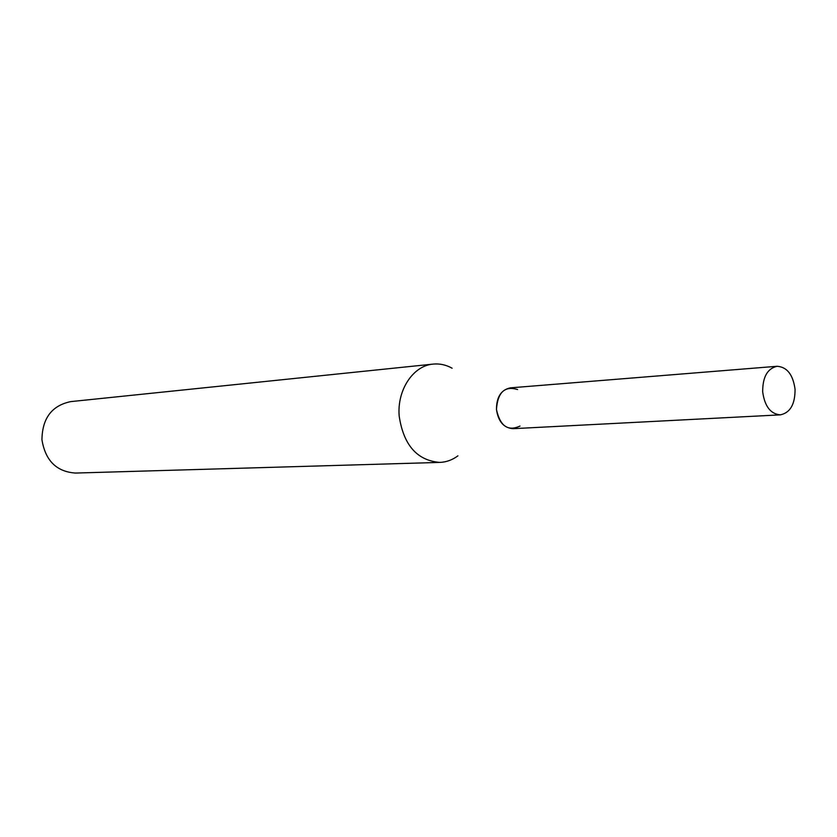 <?xml version="1.0" encoding="UTF-8"?>
<svg xmlns="http://www.w3.org/2000/svg" width="837" height="837" viewBox="0 0 837 837"><rect width="100%" height="100%" fill="white"/><g stroke="black" fill="none" stroke-linecap="round" stroke-linejoin="round"><path stroke-width="1.26" d="M452.116 368.217C446.058 364.838 439.749 363.467 433.2 364.095C413.185 365.57 396.874 390.073 399.197 416.167C403.56 445.075 417.067 460.486 439.718 462.411C446.288 462.17 452.357 459.973 457.923 455.83M433.2 364.095L70.726 401.614C51.863 405.547 42.268 418.249 41.944 439.718C45.334 460.612 56.508 471.733 75.466 473.062L439.718 462.411M517.569 389.54C504.732 385.637 497.701 392.281 496.456 409.46C500.087 426.085 507.933 431.62 519.986 426.064M777.102 366.282L510.35 387.855C501.133 389.812 496.498 397.01 496.456 409.46C498.256 421.597 503.79 428 513.06 428.68L780.325 414.859C790.222 412.777 795.129 404.25 795.056 389.278C793.037 374.652 787.052 366.993 777.102 366.282C767.424 368.5 762.622 377.027 762.685 391.852C764.694 406.322 770.574 413.991 780.325 414.859"/></g></svg>
